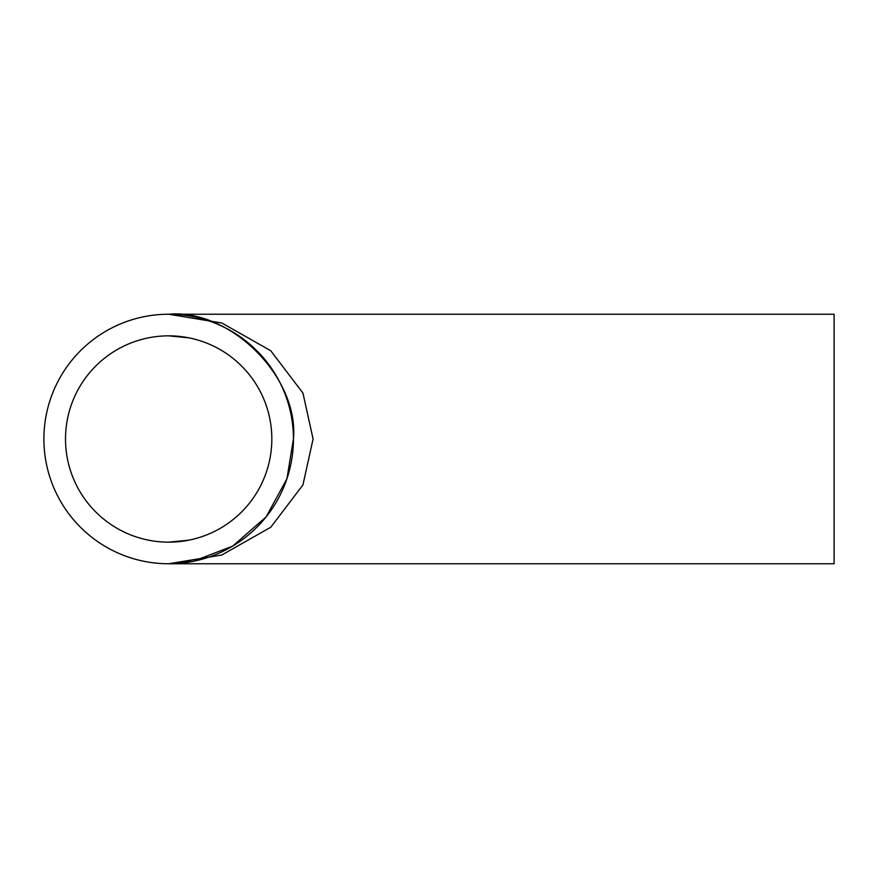 <?xml version="1.0" encoding="UTF-8"?>
<svg xmlns="http://www.w3.org/2000/svg" width="878" height="878" viewBox="0 0 878 878"><rect width="100%" height="100%" fill="white"/><g stroke="black" fill="none" stroke-linecap="round" stroke-linejoin="round"><path stroke-width="1.32" d="M313.084 439L302.943 484.93L270.786 527.228L221.827 555.006L168.664 563.764L193.006 561.371L232.681 546.094L266.1 516.933L286.941 478.729L293.439 439A124.764 124.764 0 0 0 168.664 314.236A124.764 124.764 0 0 0 43.9 439A124.764 124.764 0 0 0 168.664 563.764A124.764 124.764 0 0 0 293.439 439C299.014 377.266 230.398 308.65 168.664 314.236L221.827 322.994L270.786 350.772L302.943 393.07L313.084 439M65.51 439A103.154 103.154 0 0 0 168.664 542.154A103.154 103.154 0 0 0 271.829 439A103.154 103.154 0 0 0 168.664 335.846A103.154 103.154 0 0 0 65.51 439M168.664 314.236L834.1 314.236L834.1 563.764L168.664 563.764M188.792 540.168L168.664 542.154M168.664 335.846L188.792 337.832"/></g></svg>
